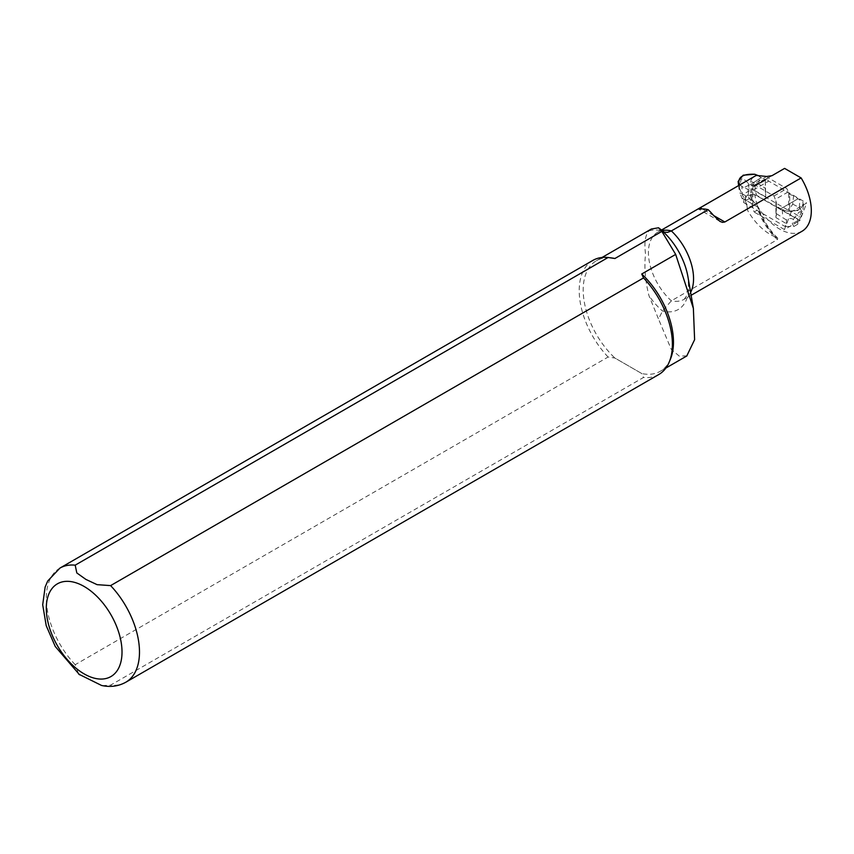 <?xml version="1.0" encoding="UTF-8"?>
<svg xmlns="http://www.w3.org/2000/svg" width="854" height="854" viewBox="0 0 854 854"><rect width="100%" height="100%" fill="white"/><g stroke="black" fill="none" stroke-linecap="round" stroke-linejoin="round"><path stroke-width="0.64" stroke-dasharray="4.27 3.2" d="M748.072 189.396L748.915 197.786L751.947 201.854L751.947 188.072L748.072 189.396L743.802 187.688L750.89 184.229L743.802 187.688L741.891 186.418L742.254 193.783L739.98 193.185L739.041 188.819L741.155 179.436L743.033 178.358L748.264 183.258C750.847 181.069 753.175 181.443 755.235 184.379L758.95 184.144L765.323 188.318L765.718 196.9L765.323 179.436L765.323 188.318M758.213 175.625L761.127 177.664L751.68 183.791L761.127 177.664L765.323 179.436M741.891 186.418L739.906 184.774M750.89 184.229L751.68 183.791L750.89 184.229M743.866 197.552L742.243 194.861L749.364 190.752L747.741 195.31L743.866 197.552L743.866 202.708L739.98 193.185M739.585 188.264L742.243 194.861M765.718 180.055L753.506 186.77L754.84 184.902L774.002 195.972L776.329 202.152L775.934 217.599L786.587 223.748L784.975 226.449L743.866 202.708M753.506 186.77L765.472 180.269M742.243 198.149L752.897 204.298L751.947 201.854M786.587 223.748L786.417 219.99C788.477 218.25 790.793 218.037 793.387 219.329L792.288 223.748L793.9 226.449L784.975 226.449M793.387 219.329L798.618 212.614L800.497 211.525L802.066 214.322L799.408 219.638L792.288 223.748M786.417 219.99L776.329 213.617L776.329 205.707L780.503 208.878L797.86 198.875L780.503 208.878L786.886 211.173L797.647 210.575L803.518 205.056L802.781 201.992L793.579 195.747L792.736 204.149L788.744 210.201L799.408 216.35L802.301 210.767L802.066 214.322M792.736 204.149L799.387 207.501L801.66 211.184M786.886 211.173C798.266 211.675 803.561 208.611 802.781 201.992M793.9 226.449L797.785 224.207L799.408 219.638M747.741 195.31L756.676 195.31L755.053 190.752L755.235 184.379M748.264 183.258L749.364 190.752M797.785 224.207L797.785 219.051L799.408 216.35M797.785 219.051L756.676 195.31M755.053 190.752L765.718 196.9M766.326 179.372L767.65 177.504L786.812 188.574L789.704 194.424L793.579 195.747M754.84 184.902L767.65 177.504M774.002 195.972L786.812 188.574M776.329 202.152L776.329 205.707M776.329 213.617L776.329 215.934M742.254 193.783L748.915 197.786M765.323 180.354L765.323 194.136M757.701 207.031L745.286 199.868L747.762 210.671A44.888 25.919 60 0 0 775.571 236.974A47.771 27.584 60 0 1 757.701 207.031L758.726 208.066L758.64 209.262L754.178 212.059A44.483 25.684 60 0 1 751.52 185.958L753.42 184.859L754.338 185.393L752.278 186.578A2.06 1.185 -120 0 0 751.958 188.232A2.06 1.185 -120 0 0 753.313 190.047L791.231 211.931L806.667 203.028L768.739 181.133A2.06 1.185 60 0 1 767.298 178.379L784.591 168.398M651.367 229.011L648.933 230.911C645.218 235.117 644.087 242.814 645.539 254.012C644.087 267.035 645.218 280.891 648.933 295.559L658.541 319.097L662.49 311.016L671.351 300.832L777.45 239.579L777.716 238.138L775.571 236.974M766.743 176.479L751.221 185.435C749.769 181.528 751.05 178.401 755.053 176.031M686.819 355.862L679.282 356.129L671.233 349.307L658.541 319.097M670.497 358.958A63.836 36.85 60 0 1 660.249 371.298A63.836 36.85 60 0 1 641.738 373.529L614.912 358.039A63.836 36.85 60 0 1 596.412 260.737A63.836 36.85 60 0 1 612.222 258.036M102.234 685.602L110.604 685.143L643.51 377.468L641.738 373.529L614.912 358.039L608.101 357.025L75.195 664.7L78.707 674.137M658.754 374.543A65.897 38.046 60 0 1 643.51 377.468M608.101 357.025A65.897 38.046 60 0 1 592.857 260.406M802.013 231.263A44.888 25.919 -120 0 1 757.082 205.291L750.196 198.064L746.022 200.476L747.762 210.671M757.082 205.291L754.605 194.488L799.878 220.631L806.667 203.028M746.022 200.476L745.222 197.786L751.008 194.456L750.196 198.064M767.298 178.379L754.669 185.67L753.463 185.894L755.523 184.71L753.42 184.859M754.669 185.67L771.963 175.689L754.669 185.67M791.231 211.931L784.442 229.545L799.878 220.631M754.605 194.488L751.008 194.456M745.222 197.786L745.286 199.868M784.442 229.545L754.178 212.059M752.278 186.578L753.463 185.894M754.338 185.393L755.523 184.71M758.95 184.144L759.334 176.351M775.934 200.754L775.934 217.599M752.897 204.298L752.897 187.453M782.317 209.753L782.702 217.129M799.387 207.501L799.76 199.687M788.744 193.356L788.744 210.201M788.135 191.969L775.325 199.366M789.704 208.216L789.704 194.424M690.63 292.388A44.888 25.919 60 0 1 684.257 299.242A44.888 25.919 60 0 1 671.351 300.832A44.483 25.684 60 0 1 657.633 232.277A44.483 25.684 60 0 1 661.903 230.612M648.933 230.911A50.365 29.079 60 0 1 662.49 231.124M691.121 295.281L684.257 299.242L687.363 294.737C688.655 294.214 688.858 288.246 687.95 276.845A50.77 29.314 60 0 1 662.49 311.016A50.365 29.079 60 0 1 648.933 295.559M777.45 239.579A44.483 25.684 60 0 1 757.957 209.881M125.837 682.218A65.897 38.046 60 0 1 110.604 685.143M75.195 664.7A65.897 38.046 60 0 1 59.951 568.081M713.645 215.528L702.255 208.952L713.645 215.528M753.313 190.047L768.739 181.133M738.625 185.521L739.084 189.289M803.518 205.056L802.557 212.059M661.338 230.142L657.633 232.277C657.089 231.551 659.459 231.551 664.743 232.277M777.716 238.138C769.144 229.769 762.803 219.702 758.694 207.949M660.249 371.298L665.896 368.042M596.412 260.737L602.059 257.481M719.954 221.399L698.508 209.016"/><path stroke-width="1.28" d="M739.906 184.774L738.123 181.464L743.161 175.198L754.765 174.269L758.213 175.625M738.87 183.45C738.059 176.853 743.354 173.789 754.765 174.269M702.255 208.952L700.195 207.768L698.497 209.016L702.255 208.952A44.483 25.684 -120 0 1 708.147 209.678L671.351 230.922L667.614 232.341L664.327 232.149L658.541 227.783L651.367 229.011M700.195 207.768L756.196 175.433L766.743 176.479L771.963 175.689L784.591 168.398L801.127 177.931A44.888 25.919 -120 0 1 802.013 231.263L691.121 295.281M661.338 230.142L756.196 175.433M661.85 231.413L675.674 254.407L641.738 273.995L643.51 277.934L110.604 585.609L97.1 584.659L85.902 579.418L76.817 572.949L75.195 565.167L608.101 257.492L614.912 258.506L661.85 231.413L658.541 227.783M675.674 254.407L693.373 308.379L694.612 339.678L686.819 355.862M641.738 273.995A63.836 36.85 60 0 1 670.497 358.958L669.333 361.808A65.897 38.046 60 0 1 658.754 374.543L125.837 682.218C118.396 686.306 110.326 687.395 101.615 685.474L102.234 685.602M610.311 257.769L612.222 258.036A63.836 36.85 60 0 1 614.912 258.506M78.707 674.137L101.615 685.484M643.51 277.934A65.897 38.046 60 0 1 669.333 361.808M75.195 565.167A65.897 38.046 60 0 0 59.951 568.081L592.857 260.406A65.897 38.046 60 0 1 608.101 257.492M708.147 209.678A44.888 25.919 60 0 1 713.645 215.528L719.954 221.399L722.484 222.36L724.822 221.987L801.127 177.931M661.903 230.612A44.483 25.684 60 0 1 671.351 230.922A44.888 25.919 60 0 1 690.63 292.388M84.162 586.484A53.535 30.915 60 0 1 116.945 670.977A53.535 30.915 60 0 1 51.368 633.124A53.535 30.915 60 0 1 84.162 586.484M110.604 585.609A65.897 38.046 60 0 1 125.837 682.218M662.49 231.124A50.77 29.314 60 0 1 687.95 276.845L693.373 308.379M724.822 221.987L713.645 215.528M738.123 181.464L738.625 185.521M665.896 368.042L686.862 355.937M602.059 257.481L651.25 229.075M59.951 568.081L47.728 580.976L45.145 587.018L42.7 604.771L46.212 625.662L55.254 646.489L79.614 674.831"/></g></svg>
